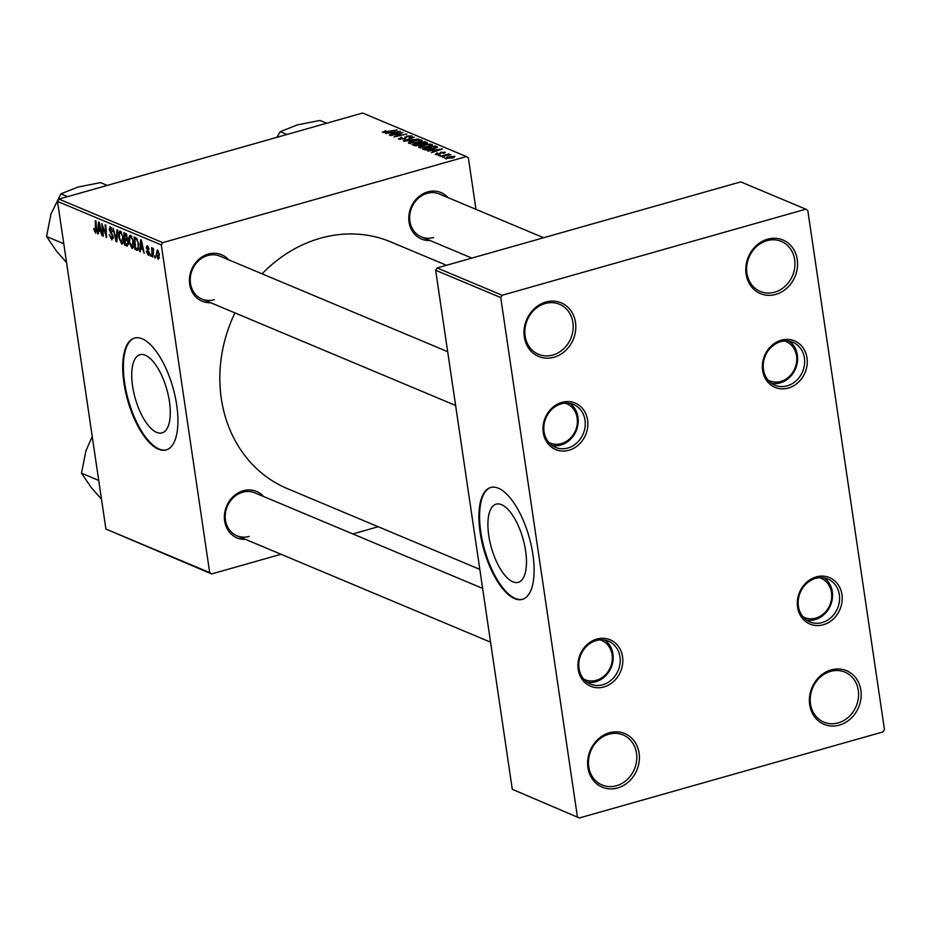 <?xml version="1.0" encoding="UTF-8"?>
<svg xmlns="http://www.w3.org/2000/svg" width="931" height="931" viewBox="0 0 931 931"><rect width="100%" height="100%" fill="white"/><g stroke="black" fill="none" stroke-linecap="round" stroke-linejoin="round"><path stroke-width="1.4" d="M609.433 732.744A29.082 25.312 -67.2 0 1 639.097 753.098A29.082 25.312 -67.2 0 1 617.579 787.963A29.082 25.312 -67.2 0 1 587.915 767.598A29.082 25.312 -67.2 0 1 609.433 732.744M616.427 785.752A27.139 23.624 112.8 0 0 636.56 761.221A27.139 23.624 112.8 0 0 623.13 734.955A27.139 23.624 112.8 0 0 608.816 734.21A27.139 23.624 112.8 0 0 588.695 758.742A27.139 23.624 112.8 0 0 602.124 785.008A27.139 23.624 112.8 0 0 616.427 785.752M831.197 669.889A29.082 25.312 -67.2 0 1 860.872 690.243A29.082 25.312 -67.2 0 1 839.355 725.109A29.082 25.312 -67.2 0 1 809.691 704.755A29.082 25.312 -67.2 0 1 831.197 669.889M838.203 722.898A27.139 23.624 112.8 0 0 858.324 698.378A27.139 23.624 112.8 0 0 844.894 672.101A27.139 23.624 112.8 0 0 830.592 671.367A27.139 23.624 112.8 0 0 810.47 695.888A27.139 23.624 112.8 0 0 823.9 722.153A27.139 23.624 112.8 0 0 838.203 722.898M767.598 239.197A29.082 25.312 -67.2 0 1 797.262 259.551A29.082 25.312 -67.2 0 1 775.756 294.405A29.082 25.312 -67.2 0 1 746.092 274.051A29.082 25.312 -67.2 0 1 767.598 239.197M774.604 292.206A27.139 23.624 112.8 0 0 794.725 267.674A27.139 23.624 112.8 0 0 781.295 241.408A27.139 23.624 112.8 0 0 766.993 240.664A27.139 23.624 112.8 0 0 746.871 265.195A27.139 23.624 112.8 0 0 760.301 291.461A27.139 23.624 112.8 0 0 774.604 292.206M545.834 302.04A29.082 25.312 -67.2 0 1 575.498 322.405A29.082 25.312 -67.2 0 1 553.98 357.26A29.082 25.312 -67.2 0 1 524.316 336.906A29.082 25.312 -67.2 0 1 545.834 302.04M552.828 355.048A27.139 23.624 112.8 0 0 572.949 330.528A27.139 23.624 112.8 0 0 559.519 304.262A27.139 23.624 112.8 0 0 545.217 303.518A27.139 23.624 112.8 0 0 525.096 328.038A27.139 23.624 112.8 0 0 538.525 354.304A27.139 23.624 112.8 0 0 552.828 355.048M156.699 432.391A40.627 16.421 -105.8 0 0 162.075 432.903A40.627 16.421 -105.8 0 0 168.325 395.454A40.627 16.421 -105.8 0 0 145.306 355.235A40.627 16.421 -105.8 0 0 139.918 354.723A40.627 16.421 -105.8 0 0 133.68 392.16A40.627 16.421 -105.8 0 0 156.699 432.391M158.468 449.219A58.153 23.496 -105.8 0 0 166.172 449.952A58.153 23.496 -105.8 0 0 175.121 396.362A58.153 23.496 -105.8 0 0 142.164 338.791A58.153 23.496 -105.8 0 0 134.46 338.058A58.153 23.496 -105.8 0 0 125.522 391.648A58.153 23.496 -105.8 0 0 158.468 449.219M134.809 337.965A58.153 23.496 -105.8 0 0 126.29 391.881A58.153 23.496 -105.8 0 0 159.154 449.033A58.153 23.496 -105.8 0 0 166.509 449.848M245.598 539.398A25.195 21.937 -67.2 0 1 224.394 518.404A25.195 21.937 -67.2 0 1 243.282 490.765A25.195 21.937 -67.2 0 1 263.601 496.502M482.63 588.392L254.931 492.871A23.263 20.249 112.8 0 0 242.677 492.231A23.263 20.249 112.8 0 0 225.43 513.249A23.263 20.249 112.8 0 0 236.94 535.767A23.263 20.249 112.8 0 0 249.194 536.407M210.65 302.703A25.195 21.937 -67.2 0 1 189.435 281.709A25.195 21.937 -67.2 0 1 208.335 254.058A25.195 21.937 -67.2 0 1 228.642 259.807M447.671 351.685L219.984 256.165A23.263 20.249 112.8 0 0 207.718 255.536A23.263 20.249 112.8 0 0 190.471 276.554A23.263 20.249 112.8 0 0 201.98 299.072A23.263 20.249 112.8 0 0 214.246 299.712M430.029 240.524A25.195 21.937 -67.2 0 1 408.825 219.53A25.195 21.937 -67.2 0 1 427.713 191.891A25.195 21.937 -67.2 0 1 448.032 197.628M543.646 237.742L439.374 193.997A23.263 20.249 112.8 0 0 427.108 193.357A23.263 20.249 112.8 0 0 409.861 214.386A23.263 20.249 112.8 0 0 421.371 236.893A23.263 20.249 112.8 0 0 433.637 237.533M479.814 569.365L287.295 488.589A133.75 116.445 -67.2 0 1 234.949 312.897M262.088 273.83A133.75 116.445 -67.2 0 1 320.276 238.255A133.75 116.445 -67.2 0 1 390.776 241.909L446.473 265.277M561.893 402.39A25.195 21.937 -67.2 0 1 587.601 420.032A25.195 21.937 -67.2 0 1 568.957 450.243A25.195 21.937 -67.2 0 1 543.25 432.601A25.195 21.937 -67.2 0 1 561.893 402.39M567.805 448.032A23.263 20.249 112.8 0 0 585.052 427.015A23.263 20.249 112.8 0 0 573.543 404.496A23.263 20.249 112.8 0 0 561.277 403.856A23.263 20.249 112.8 0 0 544.03 424.873A23.263 20.249 112.8 0 0 555.539 447.392A23.263 20.249 112.8 0 0 567.805 448.032M596.841 639.085A25.195 21.937 -67.2 0 1 622.548 656.727A25.195 21.937 -67.2 0 1 603.905 686.938A25.195 21.937 -67.2 0 1 578.198 669.296A25.195 21.937 -67.2 0 1 596.841 639.085M602.753 684.727A23.263 20.249 112.8 0 0 620.011 663.71A23.263 20.249 112.8 0 0 608.49 641.191A23.263 20.249 112.8 0 0 596.236 640.551A23.263 20.249 112.8 0 0 578.989 661.58A23.263 20.249 112.8 0 0 590.498 684.099A23.263 20.249 112.8 0 0 602.753 684.727M816.231 576.906A25.195 21.937 -67.2 0 1 841.938 594.56A25.195 21.937 -67.2 0 1 823.295 624.771A25.195 21.937 -67.2 0 1 797.588 607.128A25.195 21.937 -67.2 0 1 816.231 576.906M822.143 622.56A23.263 20.249 112.8 0 0 839.39 601.531A23.263 20.249 112.8 0 0 827.88 579.024A23.263 20.249 112.8 0 0 815.614 578.384A23.263 20.249 112.8 0 0 798.367 599.401A23.263 20.249 112.8 0 0 809.877 621.92A23.263 20.249 112.8 0 0 822.143 622.56M781.272 340.211A25.195 21.937 -67.2 0 1 806.991 357.853A25.195 21.937 -67.2 0 1 788.336 388.064A25.195 21.937 -67.2 0 1 762.629 370.422A25.195 21.937 -67.2 0 1 781.272 340.211M787.195 385.853A23.263 20.249 112.8 0 0 804.442 364.836A23.263 20.249 112.8 0 0 792.933 342.317A23.263 20.249 112.8 0 0 780.667 341.689A23.263 20.249 112.8 0 0 763.42 362.706A23.263 20.249 112.8 0 0 774.929 385.225A23.263 20.249 112.8 0 0 787.195 385.853M512.9 581.817A40.627 16.421 -105.8 0 0 518.276 582.329A40.627 16.421 -105.8 0 0 524.525 544.891A40.627 16.421 -105.8 0 0 501.495 504.66A40.627 16.421 -105.8 0 0 496.118 504.148A40.627 16.421 -105.8 0 0 489.869 541.598A40.627 16.421 -105.8 0 0 512.9 581.817M514.668 598.656A58.153 23.496 -105.8 0 0 522.372 599.389A58.153 23.496 -105.8 0 0 531.31 545.799A58.153 23.496 -105.8 0 0 498.364 488.216A58.153 23.496 -105.8 0 0 490.66 487.483A58.153 23.496 -105.8 0 0 481.711 541.074A58.153 23.496 -105.8 0 0 514.668 598.656M490.998 487.39A58.153 23.496 -105.8 0 0 482.491 541.307A58.153 23.496 -105.8 0 0 515.355 598.458A58.153 23.496 -105.8 0 0 522.71 599.285M162.739 242.63L161.307 244.946L57.524 201.41L58.967 199.094L162.739 242.63L466.396 156.571L468.374 157.933L475.974 209.347M161.307 244.946L209.684 572.577L211.663 573.938L281.046 554.271M352.814 533.928L378.207 526.737M211.663 573.938L105.901 529.041L209.684 572.577M140.616 248.507L140.383 251.707L139.685 251.417L140.639 239.733L141.419 240.058L144.165 253.302L142.804 249.427L140.616 248.507L143.037 247.832M128.385 242.921L127.198 246.18L124.742 245.144L123.87 232.703L126.337 233.937L128.385 242.921M95.462 231.61L95.334 220.728L95.974 220.996L96.615 230.12L95.637 233.099L93.961 229.724L93.845 228.572L94.462 228.677L95.462 231.61L96.649 231.354M102.817 228.572L103.318 236.16L102.666 235.892L101.816 223.452L105.866 235.403L105.11 224.825L105.762 225.104L106.623 237.545L102.561 225.605L102.817 228.572M111.697 238.417L112.29 235.59L109.16 229.573L110.382 226.885L112.767 231.656L110.58 228.374L109.788 229.771L113.245 236.928L111.871 239.907L109.323 234.752L111.697 238.417L113.338 238.161M109.742 226.803L110.382 226.885M111.627 228.083L110.137 228.316L111.522 227.932M117.632 230.085L116.852 241.839L116.026 241.49L113.186 228.211L116.27 239.872L116.945 229.794L117.632 230.085M123.334 237.696C123.951 241.792 123.427 243.91 121.763 244.05L118.819 237.591L118.819 232.25L120.367 231.074L123.334 237.696M119.703 231.004L120.367 231.074M57.524 201.41L105.901 529.041M159.41 254.419L158.27 259.365L156.187 255.001L157.339 249.88L159.41 254.419M98.477 230.83L98.244 234.03L97.546 233.739L98.511 222.055L99.291 222.381L102.038 235.624L100.664 231.749L98.477 230.83L100.897 230.155M133.575 241.99C134.192 246.087 133.657 248.205 131.993 248.344L129.06 241.885L129.06 236.544L130.596 235.368L133.575 241.99M129.944 235.299L130.596 235.368M137.741 250.311L134.972 249.438L134.111 236.998L136.45 238.138L138.568 243.806L137.741 250.311L136.799 250.206L138.288 249.776M149.239 254.908L148.273 255.175L146.283 251.37L148.134 254.023L148.762 252.941L146.272 247.739L147.214 245.633L149.1 249.089L147.366 246.785L146.877 247.797L149.391 253.104L148.273 255.175L148.855 255.257M148.134 254.023L149.332 252.778M148.215 246.552L146.877 247.797M150.915 254.407L151.043 256.188L150.263 254.128L150.915 254.407M155.233 256.211L155.361 257.992L154.581 255.944L155.233 256.211M153.58 249.45L152.893 256.956L152.242 256.688L151.613 247.634L152.393 249.776L153.115 248.112L153.58 249.392M440.188 156.361L448.975 153.952L447.671 154.662L450.779 154.814L440.188 156.361M438.338 155.593L440.188 155.163L438.338 155.593M437.454 147.214L434.032 148.82L425.362 149.949L422.267 148.844L435.243 145.899L437.477 147.063M419.101 147.633C418.194 146.889 419.206 146.109 422.15 145.283L428.283 144.13L431.914 144.386C432.857 145.155 431.798 145.946 428.726 146.795L418.636 147.203M432.065 145.399L431.914 144.386L432.391 144.829M408.872 143.339C407.953 142.594 408.977 141.815 411.921 140.988L418.054 139.836L421.685 140.092C422.627 140.86 421.557 141.652 418.496 142.501L408.395 142.909M421.824 141.105L421.685 140.092L422.162 140.534M398.992 139.196L401.121 137.241L401.913 137.474L400.318 138.044L400.423 138.812L403.682 138.766L406.8 136.089L411.7 135.914L409.768 137.718L409.012 137.485L410.28 136.298L407.522 136.333L404.426 139.01L398.375 138.684M400.318 138.044L400.528 139.487M411.839 136.88L411.7 135.914L412.212 136.357M410.746 137.416L410.28 136.298M382.746 132.377L385.271 130.817L386.062 131.05L384.189 132.004L397.118 129.898L387.599 132.062L382.373 132.062M384.969 131.318L384.27 132.574M466.396 156.571L362.625 113.035L58.967 199.094M385.539 133.436L400.423 131.294L389.321 135.03L391.73 133.75L389.542 132.83L385.539 133.436M390.613 135.565L402.96 132.353L395.256 136.24L406.894 134.006L393.918 136.95L401.587 133.063L390.613 135.565M404.135 141.244L403.321 140.895L414.318 137.125L405.544 140.628L418.775 138.987L404.135 141.244M427.259 142.827L419.986 145.283L414.493 145.585L412.026 144.549L425.013 141.605L427.259 142.757M427.666 151.113L442.562 148.972L431.46 152.707L433.869 151.427L431.681 150.508L427.666 151.113M444.878 152.905L444.762 152.067L443.575 153.429L442.784 153.208L443.645 152.358L441.771 152.416L439.42 154.383L435.394 154.465L436.965 152.94L437.756 153.161L436.511 154.162L438.676 154.139L440.945 152.207L445.216 152.463M436.36 154.697L436.255 153.941L436.581 154.709M443.994 153.301L443.645 152.358M442.656 157.397L444.506 156.978L442.656 157.397M445.379 158.654L447.322 157.036L454.875 156.315L452.745 157.967L445.006 158.317M502.17 295.243L500.738 297.559L435.65 270.258L437.081 267.942L502.17 295.243L805.827 209.184L807.805 210.546L884.45 729.59L883.019 731.906L579.361 817.965L512.294 789.313L579.361 817.965M435.65 270.258L512.294 789.313M500.738 297.559L577.383 816.615M805.827 209.184L740.739 181.882L437.081 267.942M395.687 131.934L391.299 132.586L393.045 133.319L398.643 131.457L395.687 131.934M391.451 133.633L391.299 132.586M405.16 138.777L404.915 137.125M417.635 140.313L412.503 141.268L410.315 142.955L417.984 142.187L420.265 140.488L417.635 140.313M420.731 141.733L420.265 140.488M410.408 143.618L409.989 142.652L410.129 143.595M425.164 142.652L425.013 141.605M424.14 142.222L420.102 143.141L424.699 143.549L425.234 142.676L424.14 142.222M420.253 144.212L420.102 143.141M424.757 143.968L425.234 142.676M418.578 143.479L414.19 144.48L419.381 145.003L419.939 144.049L418.578 143.479M414.353 145.527L414.19 144.48M419.439 145.422L419.939 144.049M416.18 145.83L416.087 145.224M427.864 144.608L422.732 145.562L420.544 147.249L428.213 146.481L430.494 144.782L427.864 144.608M430.96 146.027L430.494 144.782M420.649 147.913L420.23 146.947L420.37 147.889M437.826 149.612L433.427 150.263L435.173 150.997L440.77 149.135L437.826 149.612M433.59 151.311L433.427 150.263M435.405 146.947L435.243 145.899M434.381 146.516L424.431 148.774L433.474 148.541L435.917 147.296L434.381 146.516M424.583 149.786L424.431 148.774M425.374 149.949L425.246 149.123M453.769 156.606L448.09 157.258L446.473 158.351L452.105 157.7L453.769 156.606L454.06 157.537M446.543 158.864L446.275 158.165L446.38 158.852M156.769 254.838L156.187 255.001M158.27 250.811L157.223 251.009L158.223 250.73M159.341 253.988L157.479 251.033L156.815 255.117L158.095 258.201L159.527 257.887M158.095 258.201L158.77 254.151M119.401 237.428L118.819 237.591M121.088 231.61L118.819 232.25M121.589 232.273L119.471 233.448L119.471 237.929L121.577 242.572L123.427 242.188M123.241 237.126L120.564 232.564L119.471 233.448M121.577 242.572L122.671 237.289M116.887 241.257L116.026 241.49M116.992 239.663L116.27 239.872M112.919 235.415L112.29 235.59M111.208 232.436L110.3 232.703M109.753 229.41L109.16 229.573M112.732 231.354L112.151 231.516M103.283 235.718L102.666 235.892M106.46 235.229L105.866 235.403M106.239 231.935L105.599 232.122M106.588 237.079L105.948 237.265M94.543 229.561L93.961 229.724M96.649 231.272L95.846 231.505M98.279 233.53L97.546 233.739M98.895 226.012L98.605 229.48L100.35 230.213L99.012 223.591L98.895 226.012M126.756 244.574L124.742 245.144M124.626 234.426L124.894 238.301L126.895 238.65L126.988 236.998L124.626 234.426L126.337 233.937M126.802 234.577L125.72 234.891M127.722 238.417L125.929 238.743M127.687 238.999L124.998 239.756L125.289 243.969L128.478 244.306M127.291 240.07L124.998 239.756M128.303 242.456L126.348 240.326M127.105 244.667L127.733 242.607M128.478 244.271L127.431 244.574M129.642 241.723L129.06 241.885M131.318 235.904L129.06 236.544M131.83 236.567L129.712 237.742L129.7 242.223L131.818 246.866L133.668 246.482M133.482 241.42L130.794 236.858L129.712 237.742M131.818 246.866L132.912 241.583M140.418 251.207L139.685 251.417M141.035 243.689L140.744 247.157L142.49 247.89L141.151 241.269L141.035 243.689M138.684 248.391L134.972 249.438M136.554 238.243L134.855 238.72L135.519 248.263L138.684 248.368M137.369 239.453L134.855 238.72M138.486 243.294L136.624 239.663M136.345 248.6C137.986 248.984 138.51 247.274 137.916 243.457M149.088 251.905L148.506 252.068M146.854 247.565L146.272 247.739M151.008 255.746L150.403 255.92M155.326 257.55L154.721 257.724M152.87 256.514L152.242 256.688M583.679 679.048A21.32 18.562 112.8 0 0 596.329 680.305A21.32 18.562 112.8 0 0 612.237 660.149A21.32 18.562 112.8 0 0 600.111 639.865M604.813 640.097A23.263 20.249 -67.2 0 1 612.598 662.907A23.263 20.249 -67.2 0 1 595.724 681.783A23.263 20.249 -67.2 0 1 587.135 682.237M63.773 243.736L46.55 236.509L50.984 214.025L60.899 193.846L77.983 187.073L100.548 182.604L107.228 185.409M67.591 196.65L60.899 193.846M66.543 262.484L56.454 251.067L46.55 236.509M548.72 442.353A21.32 18.562 112.8 0 0 561.381 443.61A21.32 18.562 112.8 0 0 577.29 423.454A21.32 18.562 112.8 0 0 565.164 403.158M569.865 403.402A23.263 20.249 -67.2 0 1 577.639 426.212A23.263 20.249 -67.2 0 1 560.765 445.076A23.263 20.249 -67.2 0 1 552.188 445.53M98.733 480.431L81.497 473.204L85.943 450.72L92.25 436.558M101.502 499.191L91.413 487.763L81.497 473.204M803.057 616.869A21.32 18.562 112.8 0 0 815.719 618.137A21.32 18.562 112.8 0 0 831.627 597.981A21.32 18.562 112.8 0 0 819.501 577.686M824.203 577.93A23.263 20.249 -67.2 0 1 831.977 600.739A23.263 20.249 -67.2 0 1 815.102 619.604A23.263 20.249 -67.2 0 1 806.525 620.058M768.11 380.174A21.32 18.562 112.8 0 0 780.76 381.431A21.32 18.562 112.8 0 0 796.668 361.275A21.32 18.562 112.8 0 0 784.542 340.99M789.244 341.223A23.263 20.249 -67.2 0 1 797.029 364.033A23.263 20.249 -67.2 0 1 780.155 382.909A23.263 20.249 -67.2 0 1 771.578 383.363M286.969 134.471L280.289 131.667L297.373 124.905L319.938 120.436L326.618 123.229M276.879 137.334L280.289 131.667M404.997 138.835L404.822 137.695M426.735 143.304L426.584 142.268M421.312 144.747L421.138 143.572M415.517 145.806L415.389 144.98M436.953 147.715L436.779 146.539M439.653 154.313L439.513 153.382M117.155 237.254L116.41 237.475M112.127 233.693L111.208 233.96M96.556 229.363L95.94 229.538M136.973 238.778L135.786 239.116M148.483 250.718L147.761 250.916M384.014 131.841L384.119 132.574M400.004 138.451L400.155 139.464M425.711 142.99L425.816 143.677M420.44 144.433L420.533 145.108M120.146 232.529L121.507 232.133M126.639 238.86L127.722 238.557M130.375 236.823L131.737 236.427M148.471 254.058L149.449 253.791M147.133 246.762L148.169 246.471M236.94 535.767L490.567 642.169M455.62 405.474L201.98 299.072M421.371 236.893L471.866 258.085"/></g></svg>
